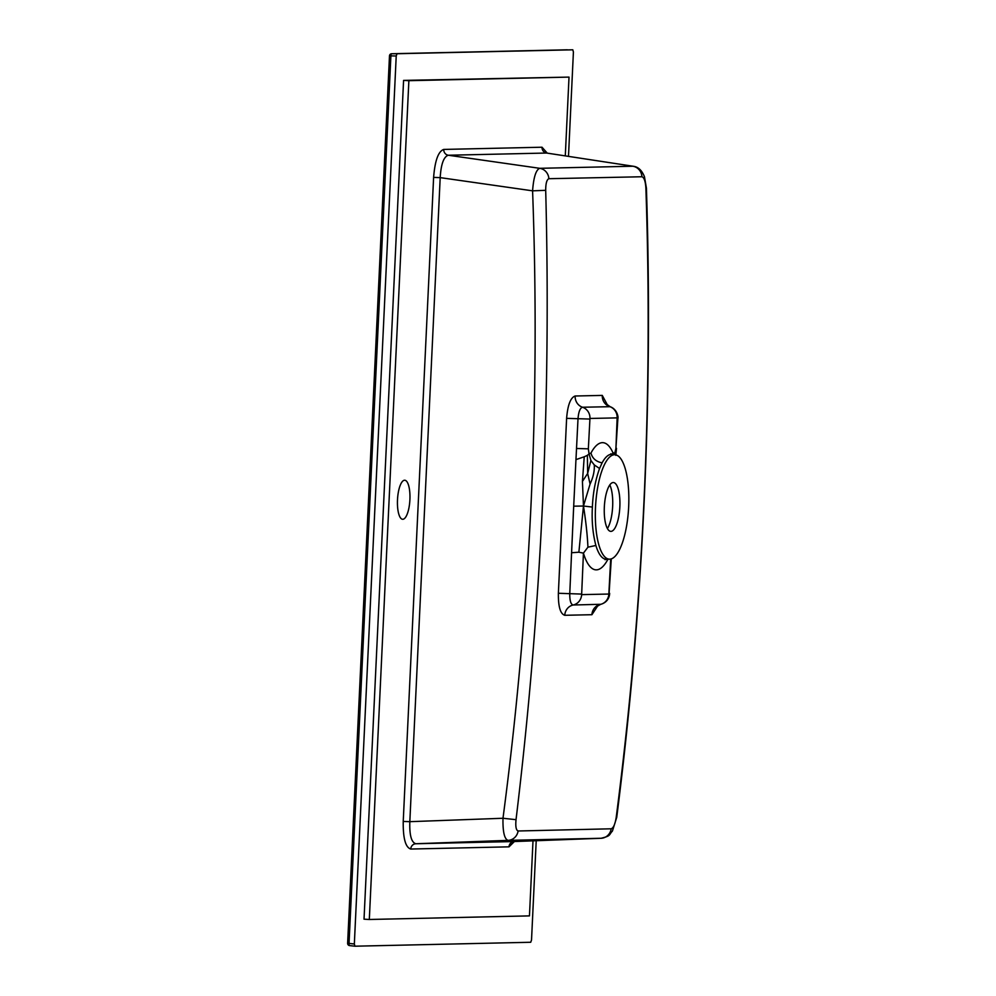 <?xml version="1.0" encoding="UTF-8"?>
<svg xmlns="http://www.w3.org/2000/svg" width="996" height="996" viewBox="0 0 996 996"><rect width="100%" height="100%" fill="white"/><g stroke="black" fill="none" stroke-linecap="round" stroke-linejoin="round"><path stroke-width="1.49" d="M568.492 156.36L573.41 52.016L572.8 49.8L397.031 53.734L396.221 55.988L354.339 943.984L354.95 946.2L530.719 942.266L531.528 940.012L536.209 840.711M609.813 484.952A25.137 7.956 -86.9 0 1 612.652 506.366A25.137 7.956 -86.9 0 1 607.411 528.565M619.848 506.777A24.452 7.731 93.1 0 0 613.648 482.562A24.452 7.731 93.1 0 0 604.36 506.528A24.452 7.731 93.1 0 0 610.971 531.366A24.452 7.731 93.1 0 0 619.848 506.777M567.297 49.8A2.229 2.229 0 0 0 567.247 49.8A2.229 2.117 -91.3 0 0 567.21 49.8A2.229 2.117 -91.3 0 1 567.297 49.8L391.714 53.734A2.229 0.822 90 0 0 390.893 55.988L349.048 943.386A2.229 0.809 96.4 0 0 349.621 945.602L349.621 945.602A2.229 0.809 96.4 0 0 349.646 945.602L354.95 946.2M532.997 840.836L529.461 915.884L369.317 919.482L408.87 80.688L403.579 80.402L569.015 77.103L565.292 155.874M403.579 80.402L364.026 919.183L369.317 919.482M408.87 80.688L569.015 77.103M628.675 506.578A52.278 16.546 -86.9 0 1 609.701 559.167A52.278 16.546 -86.9 0 1 595.508 507.238A52.278 16.546 -86.9 0 1 615.441 454.799A52.278 16.546 -86.9 0 1 628.675 506.578M592.383 507.064L583.469 506.03C585.872 521.232 587.366 534.952 587.939 547.178L595.882 545.472C592.782 533.744 591.612 520.945 592.383 507.064C592.944 493.194 595.334 480.333 599.555 468.481L602.107 462.854C596.031 461.634 592.321 458.347 590.977 453.031A63.694 20.157 -86.9 0 1 612.851 452.533L614.731 453.404L615.914 448.374L617.147 417.872L589.956 418.469L588.35 448.835L589.059 453.915L590.977 453.031M614.482 454.662L614.731 453.404L615.74 454.848M612.851 452.533L612.59 454.375M594.263 464.92C594.662 470.772 593.267 477.146 590.08 484.031L587.652 473.449L587.366 455.334L589.059 453.915L590.902 460.488L594.263 464.92L599.555 468.481M590.08 484.031L583.469 506.03L582.436 481.417L584.229 456.791L575.962 459.617L578.016 418.669C578.601 411.734 580.108 407.924 582.523 407.24L610.112 406.692C617.532 409.294 618.504 417.847 617.894 418.445L617.321 418.494M587.939 547.178L583.432 553.129L581.639 594.637L608.842 594.039L610.697 559.03M587.366 455.334L584.229 456.791M578.875 552.207L583.469 506.03L573.696 506.18L571.58 552.743L578.875 552.207L583.432 553.129A63.694 20.157 -86.9 0 0 607.946 559.229M600.887 604.286L573.173 605.008C570.833 604.423 569.7 600.65 569.762 593.703L571.58 552.743M617.894 418.445L615.914 448.374M588.35 448.835L576.535 448.474M575.962 459.617L573.696 506.18M598.048 605.381L591.91 614.706A11.168 10.607 88.7 0 1 600.389 604.398A11.168 10.595 88.6 0 0 608.842 594.039M617.147 417.872A11.168 10.595 88.9 0 0 609.726 406.629A11.168 10.62 88.5 0 1 602.269 395.4L607.672 405.397M589.956 418.469A11.168 10.595 88.2 0 0 582.523 407.24A11.168 10.533 89.2 0 1 575.14 396.01L602.269 395.4M589.744 419.055L566.612 418.357C567.695 405.048 570.546 397.603 575.14 396.01M581.49 594.077L558.37 593.267L566.612 418.357M591.91 614.706L564.757 615.291C560.337 613.91 558.208 606.564 558.37 593.267M564.757 615.291A11.168 10.533 88.7 0 1 573.173 605.008A11.168 10.595 89.2 0 0 581.639 594.637M516.028 819.671C515.393 826.443 516.077 830.216 518.107 830.988L611.171 828.797C613.449 828 615.117 824.202 616.2 817.417C643.204 608.618 653.102 398.836 645.881 188.082C645.445 181.26 644.126 177.487 641.922 176.753L548.871 178.707C546.767 179.591 545.708 183.476 545.696 190.323C551.224 401.027 541.326 610.809 516.028 819.671L502.992 818.264C530.457 610 540.318 400.865 532.586 190.834C533.595 177.3 535.985 169.793 539.732 168.312A11.168 10.595 88.7 0 1 548.871 178.707M611.171 828.797A11.168 10.595 88.7 0 1 601.098 838.271L508.047 840.363C504.399 839.105 502.719 831.735 502.992 818.264L409.829 821.675C409.381 835.096 411.385 842.454 415.842 843.749L508.047 840.363A11.168 10.595 88.7 0 0 518.107 830.988M645.881 188.082L646.416 188.107C653.164 398.786 643.279 608.519 616.748 817.293A11.168 0.647 -172.7 0 1 616.2 817.417M616.748 817.293L612.416 831.075C608.593 835.084 611.382 835.731 601.136 838.271L514.185 841.545M514.409 841.533L509.018 846.837L410.75 849.04C405.497 847.409 402.994 838.221 403.231 821.451L433.609 177.4L440.195 177.624C441.016 164.166 443.73 156.696 448.3 155.239A5.59 5.291 88.7 0 1 443.743 149.425L542.023 147.221A5.59 5.291 88.7 0 0 546.58 153.035L633.232 166.257L546.58 153.035L448.3 155.239L539.732 168.312L632.784 166.232A11.168 10.595 88.7 0 1 641.922 176.753M633.232 166.257L633.232 166.257C639.532 166.992 642.569 172.208 644.449 176.678L646.416 188.107M545.696 190.323L532.586 190.834L440.195 177.624L409.829 821.675L403.231 821.451M410.75 849.04A5.59 5.291 88.7 0 1 415.842 843.749L514.11 841.545L601.136 838.271M509.018 846.837A5.59 5.291 88.7 0 1 514.11 841.545L513.264 841.645M409.904 499.619A19.547 6.188 -86.9 0 1 402.621 519.277A19.547 6.188 -86.9 0 1 397.516 499.419A19.547 6.188 -86.9 0 1 404.774 480.234A19.547 6.188 -86.9 0 1 409.904 499.619M396.221 55.988L389.598 55.851M347.753 943.262L354.339 943.984M567.247 49.8L391.665 53.734A2.229 2.117 -91.3 0 1 391.714 53.734L397.031 53.734M595.882 545.472A52.564 16.633 93.1 0 0 606.651 559.279L605.02 559.677M615.441 454.799L612.416 454.35A52.564 16.633 93.1 0 0 602.107 462.854M590.902 460.488L587.652 473.449L582.436 481.417M609.079 593.392L611.283 558.868M542.023 147.221L547.227 153.098M433.609 177.4C434.953 160.617 438.327 151.292 443.743 149.425M354.912 946.2L349.621 945.602A2.229 2.229 0 0 1 347.629 943.274L389.486 55.863A2.229 2.229 0 0 1 391.665 53.734M609.701 559.167L606.651 559.279M610.834 453.765L612.416 454.35M596.915 605.854L596.467 606.726L600.6 604.373C609.54 601.87 609.627 594.014 609.652 593.342M616.499 448.312L615.789 455.346M606.651 404.999L606.253 403.89L610.112 406.692M546.953 153.06L546.169 152.961"/></g></svg>
